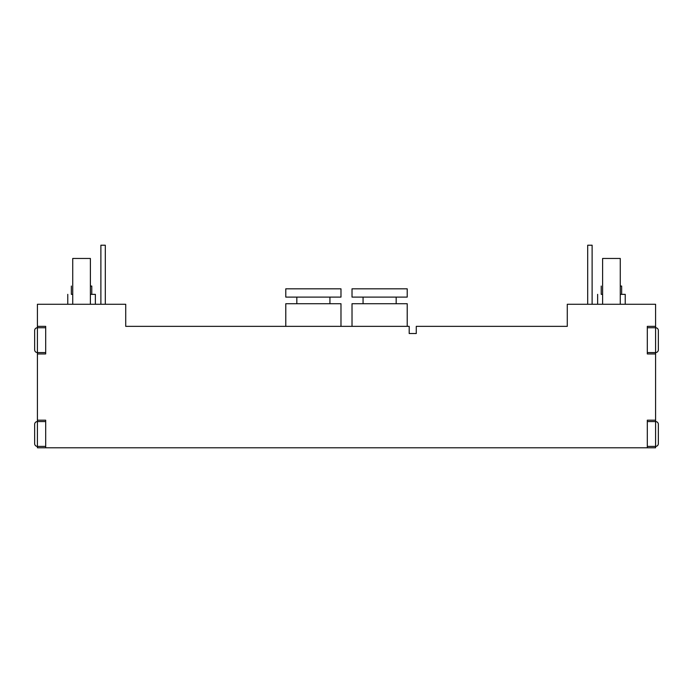 <?xml version="1.0" encoding="UTF-8"?>
<svg xmlns="http://www.w3.org/2000/svg" width="693" height="693" viewBox="0 0 693 693"><rect width="100%" height="100%" fill="white"/><g stroke="black" fill="none" stroke-linecap="round" stroke-linejoin="round"><path stroke-width="1.04" d="M125.719 326.351L409.199 326.351L125.719 326.351L125.719 304.279L37.413 304.279L37.413 326.351L45.686 326.351L45.686 353.95L37.413 353.95L37.413 420.183L45.686 420.183L45.686 447.782L647.314 447.782L647.314 420.183L655.587 420.183L655.587 353.95L647.314 353.95L647.314 326.351L655.587 326.351L655.587 304.279L567.281 304.279L567.281 326.351L416.268 326.351L567.281 326.351L567.281 304.279L655.587 304.279L655.587 327.737L655.587 326.351L647.314 326.351L647.314 353.95L655.587 353.95L655.587 421.561L655.587 420.183L647.314 420.183L647.314 447.782L37.413 447.782L37.413 446.405L45.686 446.405L37.413 446.405L37.413 352.572L37.413 353.95L45.686 353.95L45.686 326.351L37.413 326.351L37.413 304.279L125.719 304.279L125.719 326.351M340.982 326.351L340.982 303.725L340.982 326.351M285.785 303.725L285.785 326.351L285.785 303.725L340.982 303.725L285.785 303.725M296.829 303.725L296.821 297.098M329.937 297.098L329.937 303.725M285.785 297.098L340.982 297.098L285.785 297.098L285.785 288.825L340.982 288.825L340.982 297.098L340.982 288.825L285.785 288.825L285.785 297.098M407.215 326.351L407.215 303.725L407.215 326.351M352.018 303.725L352.018 326.351L352.018 303.725L407.215 303.725L352.018 303.725M363.063 303.725L363.063 297.098M396.179 297.098L396.171 303.725M352.018 297.098L407.215 297.098L352.018 297.098L352.018 288.825L407.215 288.825L407.215 297.098L407.215 288.825L352.018 288.825L352.018 297.098M416.268 333.532L416.268 326.351L416.268 333.532L409.199 333.532L409.199 326.351L409.199 333.532L416.268 333.532L409.199 333.532M655.587 447.782L647.314 447.782L655.587 447.782L655.587 446.405L655.587 447.782M37.413 327.737L37.413 326.351L37.413 327.737L45.686 327.737L37.413 327.737L37.413 352.572L45.686 352.572L37.413 352.572L37.413 327.737A2.763 2.763 0 0 0 34.65 330.492A2.763 2.763 0 0 1 37.413 327.737M37.413 352.572A2.763 2.763 0 0 1 34.65 349.809L34.65 330.492L34.65 349.809A2.763 2.763 0 0 0 37.413 352.572M37.413 420.183L45.686 420.183L45.686 447.782L37.413 447.782L37.413 446.405A2.763 2.763 0 0 1 34.65 443.641L34.65 424.324A2.763 2.763 0 0 1 37.413 421.561L45.686 421.561L37.413 421.561L37.413 446.405A2.763 2.763 0 0 1 34.65 443.641L34.65 424.324A2.763 2.763 0 0 1 37.413 421.561L37.413 420.183M90.393 294.343L95.365 294.343L95.365 304.279M71.353 286.062L71.353 294.343L72.73 294.343M90.393 286.062C92.221 286.062 92.221 286.062 90.393 286.062L91.779 286.062L91.779 294.343M72.73 286.062C70.911 286.062 70.911 286.062 72.73 286.062M100.883 304.279L100.883 245.218L100.883 304.279M105.301 245.218L105.301 304.279L105.301 245.218L100.883 245.218L105.301 245.218M72.73 304.279L72.73 258.463L72.73 304.279M90.393 258.463L90.393 304.279L90.393 258.463L72.73 258.463L90.393 258.463M655.587 352.572L655.587 353.95L655.587 352.572L647.314 352.572L655.587 352.572A2.763 2.763 0 0 0 658.35 349.809A2.763 2.763 0 0 1 655.587 352.572L655.587 327.737L655.587 352.572M647.314 327.737L655.587 327.737L647.314 327.737M658.35 330.492A2.763 2.763 0 0 0 655.587 327.737A2.763 2.763 0 0 1 658.35 330.492L658.35 349.809L658.35 330.492M620.27 294.343L625.233 294.343L625.233 304.279M601.221 286.062L601.221 294.343L602.607 294.343M620.27 286.062C622.089 286.062 622.089 286.062 620.27 286.062L621.647 286.062L621.647 294.343M602.607 286.062C600.779 286.062 600.779 286.062 602.607 286.062M592.117 245.218L592.117 304.279L592.117 245.218L587.699 245.218L592.117 245.218M587.699 304.279L587.699 245.218L587.699 304.279M620.27 258.463L620.27 304.279L620.27 258.463L602.607 258.463L602.607 304.279L602.607 258.463L620.27 258.463M647.314 421.561L655.587 421.561L655.587 446.405L647.314 446.405L655.587 446.405A2.763 2.763 0 0 0 658.35 443.641A2.763 2.763 0 0 1 655.587 446.405L655.587 421.561L647.314 421.561M658.35 424.324A2.763 2.763 0 0 0 655.587 421.561A2.763 2.763 0 0 1 658.35 424.324L658.35 443.641L658.35 424.324M67.767 304.279L67.767 294.343M597.635 304.279L597.635 294.343"/></g></svg>
